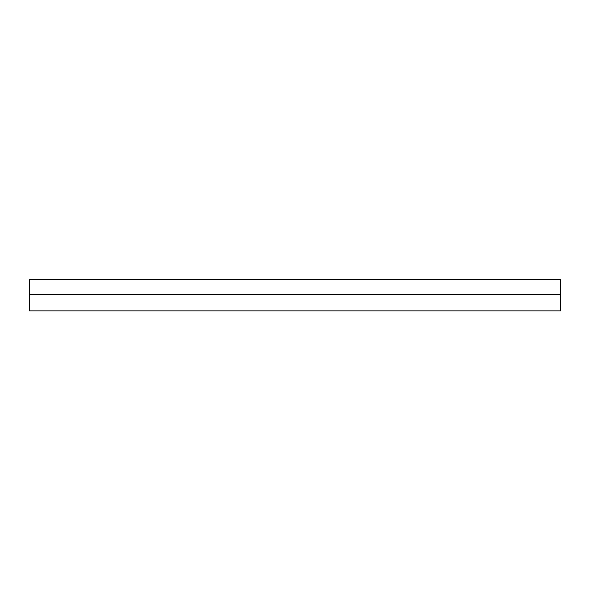 <?xml version="1.0" encoding="UTF-8"?>
<svg xmlns="http://www.w3.org/2000/svg" width="590" height="590" viewBox="0 0 590 590"><rect width="100%" height="100%" fill="white"/><g stroke="black" fill="none" stroke-linecap="round" stroke-linejoin="round"><path stroke-width="0.89" d="M218.411 279.225L269.468 279.225M371.589 279.225L320.532 279.225M560.5 310.878L29.5 310.878L29.5 279.225L560.5 279.225L560.5 310.878M560.5 294.543L29.5 294.543L560.5 294.543"/></g></svg>
